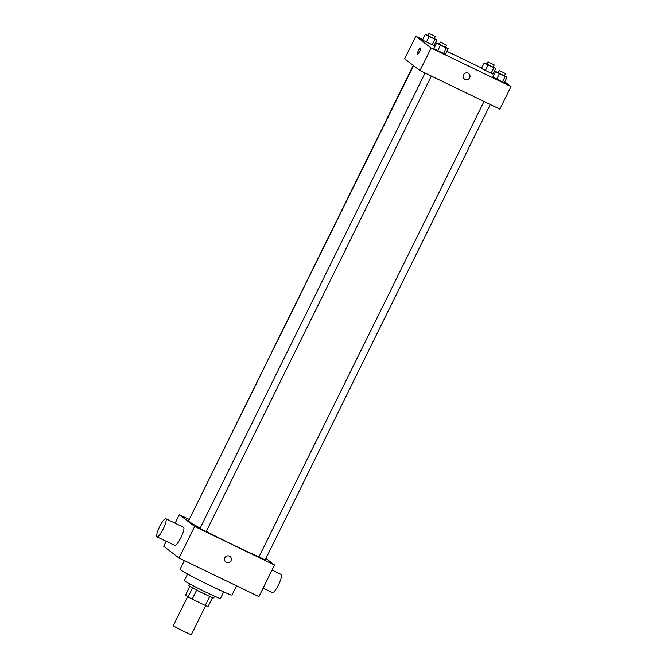 <?xml version="1.0" encoding="UTF-8"?>
<svg xmlns="http://www.w3.org/2000/svg" width="668" height="668" viewBox="0 0 668 668"><rect width="100%" height="100%" fill="white"/><g stroke="black" fill="none" stroke-linecap="round" stroke-linejoin="round"><path stroke-width="1" d="M187.65 596.599L173.279 625.665A10.078 0.426 26.3 0 0 173.438 625.849A10.078 0.426 26.3 0 0 183.074 630.984A10.078 0.426 26.3 0 0 191.349 634.6L205.686 605.6M209.694 596.399L205.243 605.408A13.535 0.568 26.3 0 0 208.049 606.577L212.499 597.584M205.243 605.408L192.225 599.121A13.535 0.568 26.3 0 1 188.084 596.933L185.579 595.013L189.846 586.387M196.676 590.103L192.225 599.121M192.534 587.915L188.084 596.933M214.545 596.207L213.702 597.91A13.861 0.584 -153.7 0 1 203.623 593.56A13.861 0.584 -153.7 0 1 188.852 585.627L189.695 583.924M223.696 591.89L220.465 598.445A20.157 0.852 -153.7 0 1 205.802 592.124A20.157 0.852 -153.7 0 1 184.318 580.584L187.558 574.029M236.539 585.811L231.996 595.013A28.975 1.219 -153.7 0 1 210.921 585.928A28.975 1.219 -153.7 0 1 180.043 569.336L184.36 560.602M265.931 558.431L274.54 565.028L258.925 596.624L179.049 558.039L163.71 546.29L166.182 541.28M229.441 556.177A3.465 3.382 -52.6 0 1 230.594 561.337A3.465 3.382 -52.6 0 1 225.801 562.03A3.465 3.382 -52.6 0 1 229.441 556.177M274.54 565.028L194.664 526.442L179.049 558.039M188.986 519.971L413.241 65.397M431.344 76.052L206.245 531.503L203.715 530.409L200.008 528.421L425.082 73.021M484.008 101.494L258.942 556.887L265.171 559.968L490.27 104.517M194.664 526.442L179.325 514.694L188.902 519.32M258.992 556.778A42.835 1.804 -153.7 0 1 234.176 545.405A42.835 1.804 -153.7 0 1 206.303 531.386M200.166 528.104A42.835 1.804 -153.7 0 1 188.526 520.881L413.534 65.623M165.814 518.719L183.566 527.286A10.078 2.104 115.8 0 1 180.886 537.673A10.078 2.104 115.8 0 1 174.799 545.439L157.047 536.863A10.078 2.104 -64.2 0 0 163.142 529.098A10.078 2.104 -64.2 0 0 165.814 518.719A10.078 2.104 -64.2 0 0 159.535 526.877A10.078 2.104 -64.2 0 0 157.047 536.863M179.325 514.694L175.116 523.203M225.801 562.03A3.465 3.382 127.4 0 0 230.594 561.337A3.465 3.382 127.4 0 0 230.017 556.528M272.06 570.038L281.195 574.455A10.078 2.104 115.8 0 1 278.706 584.442A10.078 2.104 115.8 0 1 272.427 592.6L263.134 588.107M504.766 81.797L511.003 86.573L499.848 109.143L419.972 70.557L404.633 58.809L415.788 36.239L422.735 39.596M511.003 86.573L431.127 47.987L419.972 70.557M463.559 74.833A3.465 3.382 -52.6 0 1 468.711 73.555A3.465 3.382 -52.6 0 1 469.295 78.365A3.465 3.382 -52.6 0 1 463.559 74.833M492.967 74.09L481.436 68.52L492.967 74.09L495.756 68.453L488.066 65.005L484.225 62.884L486.972 63.936M445.356 54.292L433.824 48.722L445.356 54.292L448.144 48.647L440.454 45.207L436.613 43.078L439.36 44.138M434.267 45.165L435.327 45.683M446.859 51.252L481.661 68.061M493.193 73.63L494.262 74.148M431.127 47.987L415.788 36.239M504.29 82.757L492.759 77.187L504.29 82.757L507.079 77.121L499.388 73.672L495.547 71.551L498.286 72.603M434.033 45.624L422.51 40.055L434.033 45.624L436.822 39.98L429.14 36.54L425.299 34.41L428.038 35.462M420.531 48.038A3.465 0.726 115.8 0 1 419.613 51.52A3.465 0.726 115.8 0 1 417.492 54.258A3.465 0.726 115.8 0 1 418.343 50.826A3.465 0.726 115.8 0 1 420.506 48.021A3.465 0.726 115.8 0 1 420.531 48.038M417.492 54.258A3.465 0.726 115.8 0 1 418.343 50.826A3.465 0.726 115.8 0 1 420.506 48.021M468.711 73.555A3.465 3.382 -52.6 0 1 469.295 78.365A3.465 3.382 -52.6 0 1 464.502 79.058M434.267 38.56L436.822 39.98M429.056 33.4L427.996 35.721L434.175 38.736L435.294 36.481L429.056 33.4L435.294 36.481M434.901 39.32L432.112 44.965M429.14 36.54L426.351 42.184M425.299 34.41L422.51 40.055M493.193 67.034L495.756 68.453M487.991 61.865L486.93 64.186L493.109 67.209L494.22 64.946L487.991 61.865L494.22 64.946M493.836 67.794L491.047 73.438M488.066 65.005L485.277 70.649M484.225 62.884L481.436 68.52M445.581 47.236L448.144 48.647M440.379 42.067L439.319 44.389L445.498 47.403L446.608 45.148L440.379 42.067L446.608 45.148M446.224 47.996L443.435 53.632M440.454 45.207L437.665 50.851M436.613 43.078L433.824 48.722M504.515 75.701L507.079 77.121M499.305 70.532L498.245 72.854L504.423 75.876L505.542 73.614L499.305 70.532L505.542 73.614M505.15 76.461L502.361 82.106M499.388 73.672L496.6 79.317M495.547 71.551L492.759 77.187"/></g></svg>
